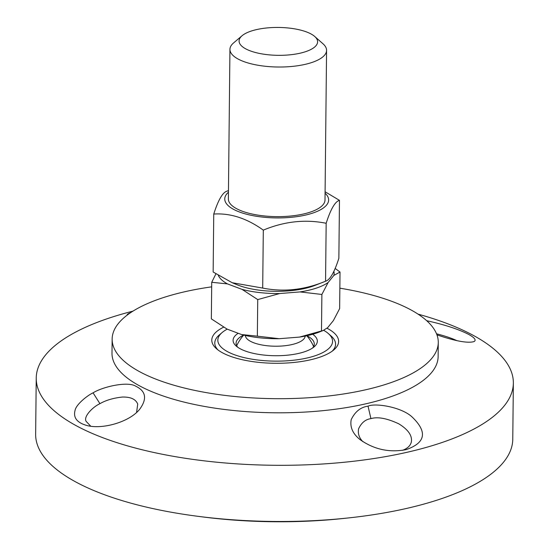 <?xml version="1.0" encoding="UTF-8"?>
<svg xmlns="http://www.w3.org/2000/svg" width="549" height="549" viewBox="0 0 549 549"><rect width="100%" height="100%" fill="white"/><g stroke="black" fill="none" stroke-linecap="round" stroke-linejoin="round"><path stroke-width="0.82" d="M130.655 312.642C127.944 313.733 126.792 314.556 127.196 315.105M418.036 314.124A238.575 84.718 -179.4 0 1 472.833 335.137A238.575 84.718 -179.4 0 1 513.356 383.065A238.575 84.718 -179.4 0 1 273.91 465.278A238.575 84.718 -179.4 0 1 36.234 378.062A238.575 84.718 -179.4 0 1 132.975 311.139M436.949 334.863C455.526 341.183 467.885 343.427 474.034 341.581C476.511 340.174 474.707 337.772 468.626 334.375C458.456 329.187 444.477 324.631 426.683 320.705M339.858 288.184A163.074 57.906 -179.4 0 1 410.577 309.711A163.074 57.906 -179.4 0 1 438.274 342.466L438.129 356.582A163.074 57.906 -179.4 0 1 274.459 412.779A163.074 57.906 -179.4 0 1 111.996 353.172L112.147 339.056A163.074 57.906 -179.4 0 1 211.681 286.846M368.036 406.157C360.672 407.152 355.066 411.64 351.216 419.621C349.823 427.088 352.733 433.717 359.945 439.523C373.958 449.494 389.392 452.85 406.239 449.597C425.64 442.782 427.63 431.939 412.203 417.082C401.566 406.919 375.042 402.822 368.036 406.157L370.939 418.626M93.062 392.851C87.222 395.493 76.091 404.592 75.103 410.254C73.106 417.377 76.709 422.366 85.898 425.207C101.236 430.073 129.612 422.263 139.83 409.053C147.276 398.732 145.897 391.108 135.699 386.173C127.498 381.068 102.629 386.784 93.062 392.851M513.356 383.065L512.766 439.241A238.575 84.718 -179.4 0 1 273.32 521.454A238.575 84.718 -179.4 0 1 35.644 434.245L36.234 378.062M436.537 333.799C444.793 335.892 451.628 338.198 457.056 340.703M90.743 426.202L86.193 421.426C83.071 416.972 92.486 407.097 99.918 403.68C105.902 400.228 113.382 398.018 122.358 397.051C130.655 396.852 135.775 399.192 137.717 404.078L136.584 412.45M362.937 441.732C359.121 437.834 357.68 433.511 358.614 428.762C361.434 422.73 365.545 419.354 370.939 418.633C377.739 416.588 387.038 418.324 398.828 423.849C408.374 429.737 412.525 435.858 411.283 442.213C410.302 445.822 407.385 448.526 402.534 450.331M329.626 334.801A60.397 21.445 -179.4 0 1 335.576 344.216A60.397 21.445 -179.4 0 1 332.255 351.12A60.397 21.445 0.6 0 0 335.576 344.216A60.397 21.445 0.6 0 0 331.136 336.022L328.364 333.579A57.377 20.375 -179.4 0 1 306.651 358.092A57.377 20.375 -179.4 0 1 238.595 356.116A57.377 20.375 -179.4 0 1 222.215 332.468A57.377 20.375 -179.4 0 1 227.231 329.153M222.215 332.468L219.401 334.856A60.397 21.445 0.6 0 0 214.789 342.953A60.397 21.445 0.6 0 0 217.96 349.926A60.397 21.445 -179.4 0 1 214.789 342.953A60.397 21.445 -179.4 0 1 220.931 333.662M223.608 327.197A63.416 22.523 0.6 0 0 216.457 348.704A63.416 22.523 0.6 0 0 274.974 363.28A63.416 22.523 0.6 0 0 333.785 349.933A63.416 22.523 0.6 0 0 327.856 328.686A63.416 22.523 0.6 0 0 326.984 328.233M438.274 342.466A163.074 57.906 -179.4 0 1 274.603 398.67A163.074 57.906 -179.4 0 1 112.147 339.056M238.204 333.277A42.129 14.96 0.6 0 0 236.187 346.035A42.129 14.96 0.6 0 0 298.292 353.487A42.129 14.96 0.6 0 0 314.117 346.851A42.129 14.96 0.6 0 0 312.69 334.272M237.751 347.263A39.109 13.89 -179.4 0 1 236.077 343.173A39.109 13.89 -179.4 0 1 243.674 335.068M306.864 335.734A39.109 13.89 -179.4 0 1 314.289 343.997A39.109 13.89 -179.4 0 1 312.532 348.045M323.663 330.292A57.377 20.375 -179.4 0 1 328.364 333.579M313.685 346.357A39.109 13.89 0.6 0 0 312.992 345.204M237.34 344.408A39.109 13.89 0.6 0 0 236.626 345.554M242.088 35.712L233.634 42.877A48.319 17.156 0.6 0 0 229.942 49.355A48.319 17.156 0.6 0 0 243.543 61.474A48.319 17.156 0.6 0 0 296.302 65.942A48.319 17.156 0.6 0 0 326.573 50.364A48.319 17.156 0.6 0 0 323.018 43.81L314.714 36.474A39.26 13.938 -179.4 0 1 299.781 53.267A39.26 13.938 -179.4 0 1 250.145 50.831A39.26 13.938 -179.4 0 1 242.088 35.712A39.26 13.938 -179.4 0 1 278.494 27.45A39.26 13.938 -179.4 0 1 314.714 36.474M257.351 336.166L279.228 338.706A58.221 20.677 -179.4 0 1 241.581 334.547L257.351 336.166L257.735 299.582L242.054 289.378A58.221 20.677 0.6 0 0 279.702 293.537L257.735 299.582M323.162 330.505L319.312 332.035A58.221 20.677 -179.4 0 1 299.528 337.086L323.162 330.505L327.65 327.671L333.394 320.575L339.639 308.62L340.023 272.036L333.867 275.406A58.221 20.677 0.6 0 0 333.847 271.316M218.351 275.426A58.221 20.677 0.6 0 0 227.499 283.908L211.729 282.289L211.344 318.873L227.025 329.071L241.581 334.547M321.879 294.456L300.001 291.917A58.221 20.677 0.6 0 0 328.124 282.502L321.879 294.456L321.494 331.04M335.13 268.434L340.023 272.036M211.729 282.289L215.908 273.862M328.124 282.502L333.867 275.406M227.499 283.908L242.054 289.378M279.702 293.537L300.001 291.917M299.528 337.086L279.228 338.706M245.369 335.466A29.9 10.616 0.6 0 0 253.789 342.789A29.9 10.616 0.6 0 0 296.062 343.42A29.9 10.616 0.6 0 0 305.155 336.091M228.377 198.923A48.319 17.156 0.6 0 0 240.188 210.384A48.319 17.156 0.6 0 0 291.951 215.894A48.319 17.156 0.6 0 0 312.957 211.145A48.319 17.156 0.6 0 0 325.008 199.932M228.446 192.198A51.942 18.446 0.6 0 0 275.186 217.898A51.942 18.446 0.6 0 0 325.969 194.099A51.942 18.446 0.6 0 0 325.077 193.214M314.906 285.418A51.942 18.446 -179.4 0 1 236.681 284.595L232.234 282.735L262.697 288.074C283.586 292.24 304.537 289.954 325.557 281.218L314.906 285.418M325.09 191.766L339.467 200.344C335.103 201.531 330.67 209.169 326.168 223.271C305.278 219.099 284.327 221.384 263.307 230.127C246.858 218.317 230.34 212.957 213.753 214.055C218.255 199.96 222.688 192.315 227.053 191.127L228.459 190.572M326.168 223.271L325.557 281.218C329.922 280.031 334.362 272.386 338.863 258.291L339.467 200.344M213.753 214.055L213.142 272.002L232.234 282.735M263.307 230.127L262.697 288.074M345.692 518.229A223.47 79.358 -179.4 0 1 326.072 520.054A223.47 79.358 -179.4 0 1 201.03 516.712M93.076 392.844L99.932 403.673M325.008 200.028L326.573 50.364M228.377 199.019L229.942 49.355M243.729 335.089A42.129 42.129 0 0 0 236.708 345.726M313.603 346.529A42.129 42.129 0 0 0 306.802 335.748"/></g></svg>
